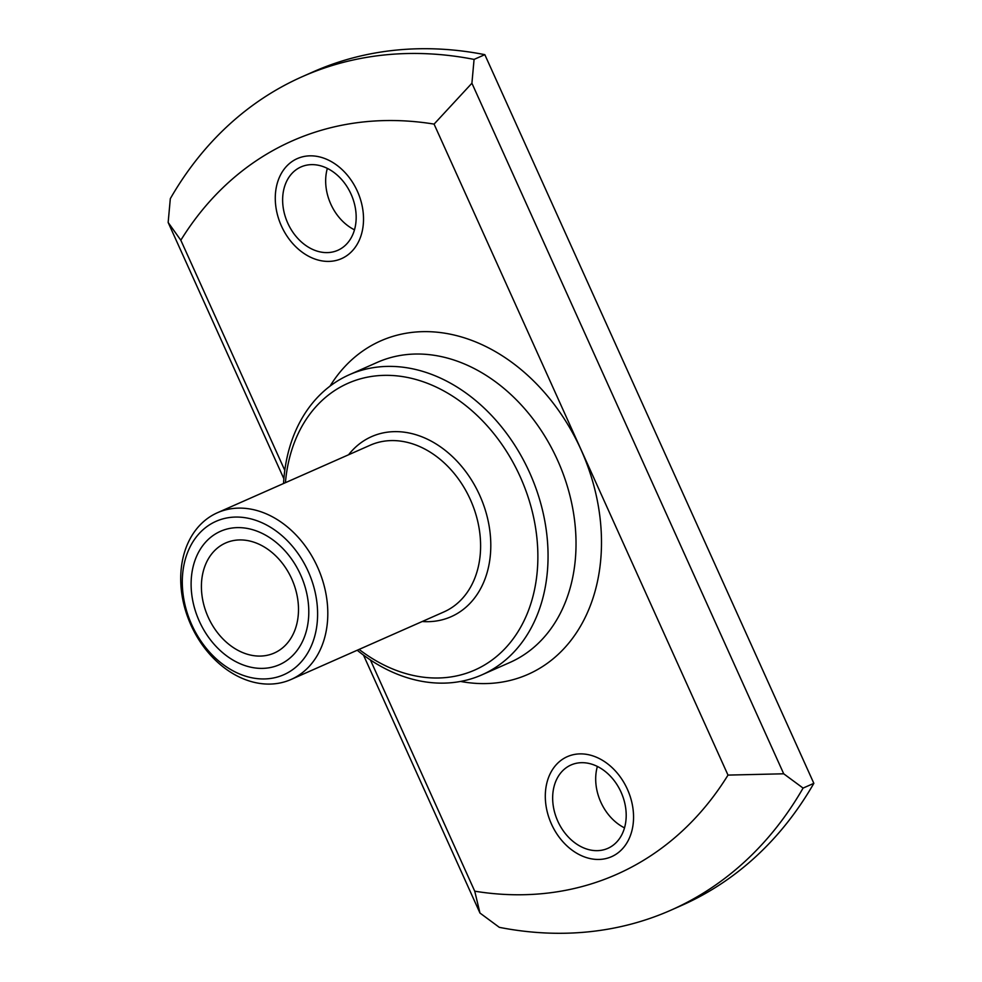 <?xml version="1.0" encoding="UTF-8"?>
<svg xmlns="http://www.w3.org/2000/svg" width="982" height="982" viewBox="0 0 982 982"><rect width="100%" height="100%" fill="white"/><g stroke="black" fill="none" stroke-linecap="round" stroke-linejoin="round"><path stroke-width="1.47" d="M284.792 470.341L180.823 240.222A401.012 306.286 -113.8 0 1 434.069 124.1L727.993 775.093L783.71 773.791L803.08 788.092L813.845 783.341A455.697 348.058 66.2 0 1 681.655 905.429L670.89 910.191A455.697 348.058 66.2 0 1 499.322 927.339L479.965 913.039L363.5 655.117M728.006 775.105A401.012 306.286 66.2 0 1 474.736 891.19L370.398 659.941M608.177 848.202A45.565 34.812 -113.8 0 0 621.164 792.388A45.565 34.812 -113.8 0 0 571.008 764.99A45.565 34.812 -113.8 0 0 570.677 765.138A45.565 34.812 -113.8 0 0 557.69 820.952A45.565 34.812 -113.8 0 0 607.846 848.35A45.565 34.812 -113.8 0 0 608.177 848.202M338.152 250.152A45.565 34.812 -113.8 0 0 351.139 194.338A45.565 34.812 -113.8 0 0 300.983 166.94A45.565 34.812 -113.8 0 0 300.652 167.087A45.565 34.812 -113.8 0 0 287.665 222.902A45.565 34.812 -113.8 0 0 337.82 250.3A45.565 34.812 -113.8 0 0 338.152 250.152M283.54 483.512A164.055 125.303 -113.8 0 1 349.383 374.707A164.055 125.303 -113.8 0 1 529.58 472.551A164.055 125.303 66.2 0 1 481.966 674.83A164.055 125.303 66.2 0 1 357.215 650.244M359.105 649.409A156.764 119.73 66.2 0 0 505.583 647.96A156.764 119.73 66.2 0 0 520.215 476.773A156.764 119.73 -113.8 0 0 383.815 375.37A156.764 119.73 -113.8 0 0 285.431 482.678M291.077 679.47A91.142 69.612 66.2 0 0 317.542 567.093A91.142 69.612 -113.8 0 0 217.427 512.739A91.142 69.612 -113.8 0 0 190.974 625.104A91.142 69.612 66.2 0 0 291.077 679.47L443.901 611.933M308.164 571.315A83.851 64.039 66.2 0 1 284.449 674.425A83.851 64.039 66.2 0 1 191.736 624.687A83.851 64.039 -113.8 0 1 215.451 521.589A83.851 64.039 -113.8 0 1 308.164 571.315M291.715 578.852A60.148 45.945 66.2 0 1 274.26 653.03A60.148 45.945 66.2 0 1 208.184 617.15A60.148 45.945 -113.8 0 1 225.639 542.985L225.639 542.985A60.148 45.945 -113.8 0 1 291.715 578.852M434.069 124.113L471.912 83.224L474.073 59.411L484.826 54.661A455.697 348.058 -113.8 0 0 313.258 71.809L302.505 76.571A455.697 348.058 -113.8 0 0 170.316 198.659L168.155 222.472L180.823 240.222M484.826 54.661L813.845 783.341M597.375 766.451A45.565 34.812 -113.8 0 0 624.527 827.875M327.35 168.401A45.565 34.812 -113.8 0 0 354.49 229.825M471.912 83.224L783.71 773.791M474.073 59.411A455.697 348.058 -113.8 0 0 302.505 76.571M474.736 891.165L479.965 913.039M803.08 788.092A455.697 348.058 66.2 0 1 670.89 910.191M283.872 478.75L168.155 222.472M611.933 856.513A54.685 41.772 -113.8 0 0 627.51 789.528A54.685 41.772 -113.8 0 0 567.326 756.656A54.685 41.772 -113.8 0 0 566.921 756.827A54.685 41.772 -113.8 0 0 551.344 823.812A54.685 41.772 -113.8 0 0 611.528 856.685A54.685 41.772 -113.8 0 0 611.933 856.513M341.896 258.462A54.685 41.772 -113.8 0 0 357.485 191.478A54.685 41.772 -113.8 0 0 297.3 158.605A54.685 41.772 -113.8 0 0 296.895 158.777A54.685 41.772 -113.8 0 0 281.318 225.762A54.685 41.772 -113.8 0 0 341.503 258.634A54.685 41.772 -113.8 0 0 341.896 258.462M279.956 664.458A72.913 55.692 -113.8 0 0 300.738 575.145A72.913 55.692 -113.8 0 0 220.484 531.311A72.913 55.692 -113.8 0 0 219.943 531.557A72.913 55.692 -113.8 0 0 199.162 620.857A72.913 55.692 -113.8 0 0 279.416 664.691A72.913 55.692 -113.8 0 0 279.956 664.458M330.026 386.122A182.284 139.223 66.2 0 1 580.976 449.621A182.284 139.223 66.2 0 1 460.533 681.434M349.359 374.719L377.346 362.346A164.055 125.303 66.2 0 1 557.555 460.19A164.055 125.303 66.2 0 1 509.94 662.457L481.99 674.818M348.561 454.789A98.433 75.184 66.2 0 1 479.719 495.333A98.433 75.184 66.2 0 1 422.235 621.508M217.415 512.739L370.226 445.202A91.142 69.612 66.2 0 1 470.341 499.556A91.142 69.612 66.2 0 1 443.889 611.933"/></g></svg>
